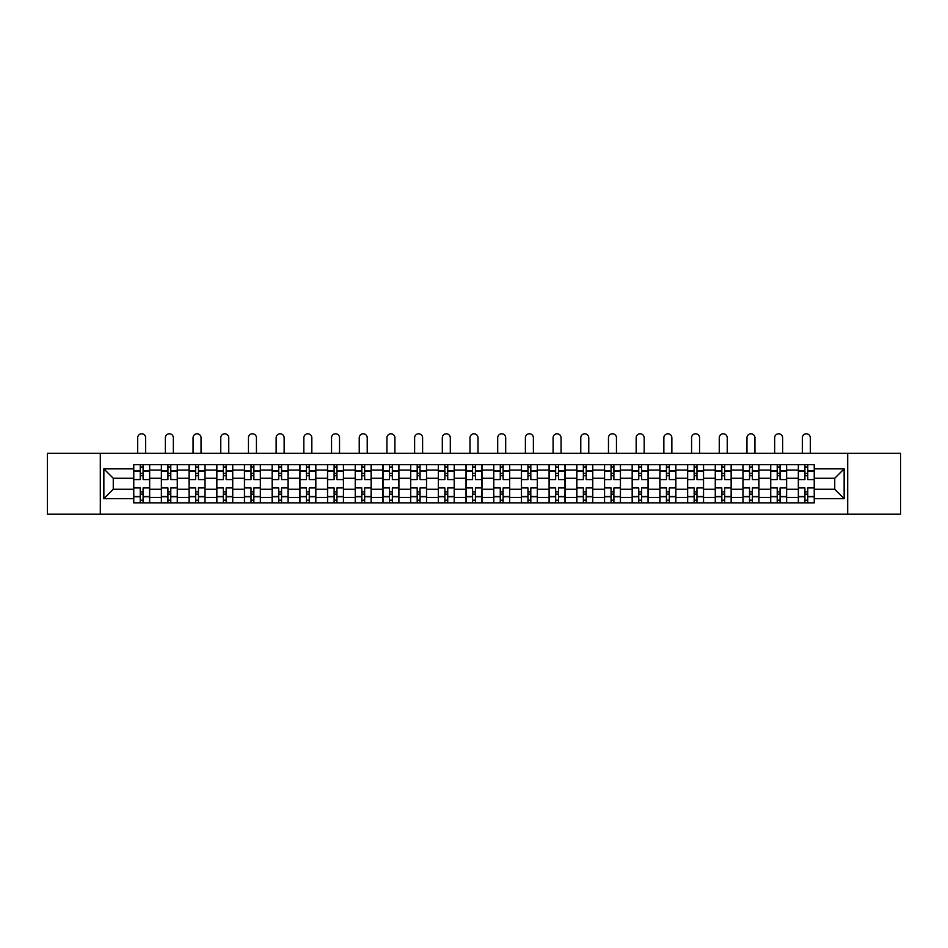 <?xml version="1.0" encoding="UTF-8"?>
<svg xmlns="http://www.w3.org/2000/svg" width="948" height="948" viewBox="0 0 948 948"><rect width="100%" height="100%" fill="white"/><g stroke="black" fill="none" stroke-linecap="round" stroke-linejoin="round"><path stroke-width="1.42" d="M847.702 514.207L900.6 514.207L900.6 453.322L47.4 453.322L47.4 514.207L847.702 514.207L847.702 453.322M161.373 502.843L161.373 470.089L149.654 470.089L149.654 502.843M149.654 470.089L149.654 464.674M161.373 470.089L161.373 464.674M177.347 464.674L177.347 502.843M189.067 502.843L189.067 464.674M205.041 464.674L205.041 502.843M216.76 502.843L216.76 464.674M232.734 464.674L232.734 502.843M244.454 502.843L244.454 464.674M260.439 464.674L260.439 502.843M272.147 502.843L272.147 464.674M288.133 464.674L288.133 502.843M299.841 502.843L299.841 464.674M315.826 464.674L315.826 502.843M327.534 502.843L327.534 464.674M343.52 464.674L343.52 502.843M355.239 502.843L355.239 464.674M371.213 464.674L371.213 502.843M382.933 502.843L382.933 464.674M398.907 464.674L398.907 502.843M410.626 502.843L410.626 464.674M426.6 464.674L426.6 502.843M438.32 502.843L438.32 464.674M454.293 464.674L454.293 502.843M466.013 502.843L466.013 464.674M481.987 464.674L481.987 502.843M493.707 502.843L493.707 464.674M509.68 464.674L509.68 502.843M521.4 502.843L521.4 464.674M537.374 464.674L537.374 502.843M549.093 502.843L549.093 464.674M565.067 464.674L565.067 502.843M576.787 502.843L576.787 464.674M592.761 464.674L592.761 502.843M604.48 502.843L604.48 464.674M620.466 464.674L620.466 502.843M632.174 502.843L632.174 464.674M648.159 464.674L648.159 502.843M659.867 502.843L659.867 464.674M675.853 464.674L675.853 502.843M687.561 502.843L687.561 464.674M703.546 464.674L703.546 502.843M715.266 502.843L715.266 464.674M731.24 464.674L731.24 502.843M742.959 502.843L742.959 464.674M758.933 464.674L758.933 502.843M770.653 502.843L770.653 464.674M786.627 464.674L786.627 502.843M798.346 502.843L798.346 464.674M798.346 489.263L786.627 489.263M770.653 489.263L758.933 489.263M742.959 489.263L731.24 489.263M715.266 489.263L703.546 489.263M687.561 489.263L675.853 489.263M659.867 489.263L648.159 489.263M632.174 489.263L620.466 489.263M604.48 489.263L592.761 489.263M576.787 489.263L565.067 489.263M549.093 489.263L537.374 489.263M521.4 489.263L509.68 489.263M493.707 489.263L481.987 489.263M466.013 489.263L454.293 489.263M438.32 489.263L426.6 489.263M410.626 489.263L398.907 489.263M382.933 489.263L371.213 489.263M355.239 489.263L343.52 489.263M327.534 489.263L315.826 489.263M299.841 489.263L288.133 489.263M272.147 489.263L260.439 489.263M244.454 489.263L232.734 489.263M216.76 489.263L205.041 489.263M189.067 489.263L177.347 489.263M161.373 489.263L149.654 489.263M798.346 478.266L786.627 478.266M770.653 478.266L758.933 478.266M742.959 478.266L731.24 478.266M715.266 478.266L703.546 478.266M687.561 478.266L675.853 478.266M659.867 478.266L648.159 478.266M632.174 478.266L620.466 478.266M604.48 478.266L592.761 478.266M576.787 478.266L565.067 478.266M549.093 478.266L537.374 478.266M521.4 478.266L509.68 478.266M493.707 478.266L481.987 478.266M466.013 478.266L454.293 478.266M438.32 478.266L426.6 478.266M410.626 478.266L398.907 478.266M382.933 478.266L371.213 478.266M355.239 478.266L343.52 478.266M327.534 478.266L315.826 478.266M299.841 478.266L288.133 478.266M272.147 478.266L260.439 478.266M244.454 478.266L232.734 478.266M216.76 478.266L205.041 478.266M189.067 478.266L177.347 478.266M161.373 478.266L149.654 478.266M113.262 489.263L133.68 489.263L133.68 478.266L113.262 478.266L113.262 489.263L103.853 498.672L103.853 468.857L133.68 468.857L133.68 478.266M814.32 478.266L814.32 489.263L834.738 489.263L834.738 478.266L814.32 478.266L814.32 464.674L133.68 464.674L133.68 468.857M814.32 468.857L844.147 468.857L844.147 498.672L814.32 498.672L814.32 489.263M133.68 489.263L133.68 502.843L814.32 502.843L814.32 498.672M133.68 498.672L103.853 498.672M100.298 514.207L100.298 453.322M143.089 500.189L140.245 500.189M140.245 467.34L143.089 467.34M170.782 500.189L167.938 500.189M167.938 467.34L170.782 467.34M198.476 500.189L195.632 500.189M195.632 467.34L198.476 467.34M226.169 500.189L223.325 500.189M223.325 467.34L226.169 467.34M253.863 500.189L251.03 500.189M251.03 467.34L253.863 467.34M281.556 500.189L278.724 500.189M278.724 467.34L281.556 467.34M309.249 500.189L306.417 500.189M306.417 467.34L309.249 467.34M336.943 500.189L334.111 500.189M334.111 467.34L336.943 467.34M364.648 500.189L361.804 500.189M361.804 467.34L364.648 467.34M392.342 500.189L389.498 500.189M389.498 467.34L392.342 467.34M420.035 500.189L417.191 500.189M417.191 467.34L420.035 467.34M447.729 500.189L444.885 500.189M444.885 467.34L447.729 467.34M475.422 500.189L472.578 500.189M472.578 467.34L475.422 467.34M503.115 500.189L500.271 500.189M500.271 467.34L503.115 467.34M530.809 500.189L527.965 500.189M527.965 467.34L530.809 467.34M558.502 500.189L555.658 500.189M555.658 467.34L558.502 467.34M586.196 500.189L583.352 500.189M583.352 467.34L586.196 467.34M613.889 500.189L611.057 500.189M611.057 467.34L613.889 467.34M641.583 500.189L638.751 500.189M638.751 467.34L641.583 467.34M669.276 500.189L666.444 500.189M666.444 467.34L669.276 467.34M696.97 500.189L694.137 500.189M694.137 467.34L696.97 467.34M724.675 500.189L721.831 500.189M721.831 467.34L724.675 467.34M752.368 500.189L749.524 500.189M749.524 467.34L752.368 467.34M780.062 500.189L777.218 500.189M777.218 467.34L780.062 467.34M807.755 500.189L804.911 500.189M804.911 467.34L807.755 467.34M103.853 468.857L113.262 478.266M834.738 489.263L844.147 498.672M834.738 478.266L844.147 468.857M149.571 502.843L149.571 479.593L143.089 479.593L143.089 464.674M140.245 464.674L140.245 479.593L133.763 479.593L133.763 464.674M145.66 453.322L145.66 437.786A3.993 3.993 0 0 0 141.667 433.793A3.993 3.993 0 0 0 137.673 437.786L137.673 453.322M149.571 479.593L149.571 464.674M133.763 502.843L133.763 487.936L140.245 487.936L140.245 502.843M143.089 502.843L143.089 487.936L149.571 487.936M140.245 475.683L143.089 475.683M133.763 487.936L133.763 479.593M143.089 491.846L140.245 491.846M143.089 500.544L140.245 500.544M140.245 494.145L143.089 494.145M143.089 473.384L140.245 473.384M140.245 466.985L143.089 466.985M177.264 502.843L177.264 479.593L170.782 479.593L170.782 464.674M167.938 464.674L167.938 479.593L161.456 479.593L161.456 464.674M173.354 453.322L173.354 437.786A3.993 3.993 0 0 0 169.36 433.793A3.993 3.993 0 0 0 165.367 437.786L165.367 453.322M177.264 479.593L177.264 464.674M161.456 502.843L161.456 487.936L167.938 487.936L167.938 502.843M170.782 502.843L170.782 487.936L177.264 487.936M167.938 475.683L170.782 475.683M161.456 487.936L161.456 479.593M170.782 491.846L167.938 491.846M170.782 500.544L167.938 500.544M167.938 494.145L170.782 494.145M170.782 473.384L167.938 473.384M167.938 466.985L170.782 466.985M204.958 502.843L204.958 479.593L198.476 479.593L198.476 464.674M195.632 464.674L195.632 479.593L189.162 479.593L189.162 464.674M201.047 453.322L201.047 437.786A3.993 3.993 0 0 0 197.054 433.793A3.993 3.993 0 0 0 193.06 437.786L193.06 453.322M204.958 479.593L204.958 464.674M189.162 502.843L189.162 487.936L195.632 487.936L195.632 502.843M198.476 502.843L198.476 487.936L204.958 487.936M195.632 475.683L198.476 475.683M189.162 487.936L189.162 479.593M198.476 491.846L195.632 491.846M198.476 500.544L195.632 500.544M195.632 494.145L198.476 494.145M198.476 473.384L195.632 473.384M195.632 466.985L198.476 466.985M232.651 502.843L232.651 479.593L226.169 479.593L226.169 464.674M223.325 464.674L223.325 479.593L216.855 479.593L216.855 464.674M228.741 453.322L228.741 437.786A3.993 3.993 0 0 0 224.747 433.793A3.993 3.993 0 0 0 220.754 437.786L220.754 453.322M232.651 479.593L232.651 464.674M216.855 502.843L216.855 487.936L223.325 487.936L223.325 502.843M226.169 502.843L226.169 487.936L232.651 487.936M223.325 475.683L226.169 475.683M216.855 487.936L216.855 479.593M226.169 491.846L223.325 491.846M226.169 500.544L223.325 500.544M223.325 494.145L226.169 494.145M226.169 473.384L223.325 473.384M223.325 466.985L226.169 466.985M260.344 502.843L260.344 479.593L253.863 479.593L253.863 464.674M251.03 464.674L251.03 479.593L244.548 479.593L244.548 464.674M256.434 453.322L256.434 437.786A3.993 3.993 0 0 0 252.441 433.793A3.993 3.993 0 0 0 248.447 437.786L248.447 453.322M260.344 479.593L260.344 464.674M244.548 502.843L244.548 487.936L251.03 487.936L251.03 502.843M253.863 502.843L253.863 487.936L260.344 487.936M251.03 475.683L253.863 475.683M244.548 487.936L244.548 479.593M253.863 491.846L251.03 491.846M253.863 500.544L251.03 500.544M251.03 494.145L253.863 494.145M253.863 473.384L251.03 473.384M251.03 466.985L253.863 466.985M288.038 502.843L288.038 479.593L281.556 479.593L281.556 464.674M278.724 464.674L278.724 479.593L272.242 479.593L272.242 464.674M284.139 453.322L284.139 437.786A3.993 3.993 0 0 0 280.134 433.793A3.993 3.993 0 0 0 276.141 437.786L276.141 453.322M288.038 479.593L288.038 464.674M272.242 502.843L272.242 487.936L278.724 487.936L278.724 502.843M281.556 502.843L281.556 487.936L288.038 487.936M278.724 475.683L281.556 475.683M272.242 487.936L272.242 479.593M281.556 491.846L278.724 491.846M281.556 500.544L278.724 500.544M278.724 494.145L281.556 494.145M281.556 473.384L278.724 473.384M278.724 466.985L281.556 466.985M315.731 502.843L315.731 479.593L309.249 479.593L309.249 464.674M306.417 464.674L306.417 479.593L299.935 479.593L299.935 464.674M311.833 453.322L311.833 437.786A3.993 3.993 0 0 0 307.839 433.793A3.993 3.993 0 0 0 303.834 437.786L303.834 453.322M315.731 479.593L315.731 464.674M299.935 502.843L299.935 487.936L306.417 487.936L306.417 502.843M309.249 502.843L309.249 487.936L315.731 487.936M306.417 475.683L309.249 475.683M299.935 487.936L299.935 479.593M309.249 491.846L306.417 491.846M309.249 500.544L306.417 500.544M306.417 494.145L309.249 494.145M309.249 473.384L306.417 473.384M306.417 466.985L309.249 466.985M343.425 502.843L343.425 479.593L336.943 479.593L336.943 464.674M334.111 464.674L334.111 479.593L327.629 479.593L327.629 464.674M339.526 453.322L339.526 437.786A3.993 3.993 0 0 0 335.533 433.793A3.993 3.993 0 0 0 331.539 437.786L331.539 453.322M343.425 479.593L343.425 464.674M327.629 502.843L327.629 487.936L334.111 487.936L334.111 502.843M336.943 502.843L336.943 487.936L343.425 487.936M334.111 475.683L336.943 475.683M327.629 487.936L327.629 479.593M336.943 491.846L334.111 491.846M336.943 500.544L334.111 500.544M334.111 494.145L336.943 494.145M336.943 473.384L334.111 473.384M334.111 466.985L336.943 466.985M371.118 502.843L371.118 479.593L364.648 479.593L364.648 464.674M361.804 464.674L361.804 479.593L355.322 479.593L355.322 464.674M367.22 453.322L367.22 437.786A3.993 3.993 0 0 0 363.226 433.793A3.993 3.993 0 0 0 359.233 437.786L359.233 453.322M371.118 479.593L371.118 464.674M355.322 502.843L355.322 487.936L361.804 487.936L361.804 502.843M364.648 502.843L364.648 487.936L371.118 487.936M361.804 475.683L364.648 475.683M355.322 487.936L355.322 479.593M364.648 491.846L361.804 491.846M364.648 500.544L361.804 500.544M361.804 494.145L364.648 494.145M364.648 473.384L361.804 473.384M361.804 466.985L364.648 466.985M398.812 502.843L398.812 479.593L392.342 479.593L392.342 464.674M389.498 464.674L389.498 479.593L383.016 479.593L383.016 464.674M394.913 453.322L394.913 437.786A3.993 3.993 0 0 0 390.92 433.793A3.993 3.993 0 0 0 386.926 437.786L386.926 453.322M398.812 479.593L398.812 464.674M383.016 502.843L383.016 487.936L389.498 487.936L389.498 502.843M392.342 502.843L392.342 487.936L398.812 487.936M389.498 475.683L392.342 475.683M383.016 487.936L383.016 479.593M392.342 491.846L389.498 491.846M392.342 500.544L389.498 500.544M389.498 494.145L392.342 494.145M392.342 473.384L389.498 473.384M389.498 466.985L392.342 466.985M426.517 502.843L426.517 479.593L420.035 479.593L420.035 464.674M417.191 464.674L417.191 479.593L410.709 479.593L410.709 464.674M422.607 453.322L422.607 437.786A3.993 3.993 0 0 0 418.613 433.793A3.993 3.993 0 0 0 414.62 437.786L414.62 453.322M426.517 479.593L426.517 464.674M410.709 502.843L410.709 487.936L417.191 487.936L417.191 502.843M420.035 502.843L420.035 487.936L426.517 487.936M417.191 475.683L420.035 475.683M410.709 487.936L410.709 479.593M420.035 491.846L417.191 491.846M420.035 500.544L417.191 500.544M417.191 494.145L420.035 494.145M420.035 473.384L417.191 473.384M417.191 466.985L420.035 466.985M454.211 502.843L454.211 479.593L447.729 479.593L447.729 464.674M444.885 464.674L444.885 479.593L438.403 479.593L438.403 464.674M450.3 453.322L450.3 437.786A3.993 3.993 0 0 0 446.307 433.793A3.993 3.993 0 0 0 442.313 437.786L442.313 453.322M454.211 479.593L454.211 464.674M438.403 502.843L438.403 487.936L444.885 487.936L444.885 502.843M447.729 502.843L447.729 487.936L454.211 487.936M444.885 475.683L447.729 475.683M438.403 487.936L438.403 479.593M447.729 491.846L444.885 491.846M447.729 500.544L444.885 500.544M444.885 494.145L447.729 494.145M447.729 473.384L444.885 473.384M444.885 466.985L447.729 466.985M481.904 502.843L481.904 479.593L475.422 479.593L475.422 464.674M472.578 464.674L472.578 479.593L466.096 479.593L466.096 464.674M477.993 453.322L477.993 437.786A3.993 3.993 0 0 0 474 433.793A3.993 3.993 0 0 0 470.007 437.786L470.007 453.322M481.904 479.593L481.904 464.674M466.096 502.843L466.096 487.936L472.578 487.936L472.578 502.843M475.422 502.843L475.422 487.936L481.904 487.936M472.578 475.683L475.422 475.683M466.096 487.936L466.096 479.593M475.422 491.846L472.578 491.846M475.422 500.544L472.578 500.544M472.578 494.145L475.422 494.145M475.422 473.384L472.578 473.384M472.578 466.985L475.422 466.985M509.597 502.843L509.597 479.593L503.115 479.593L503.115 464.674M500.271 464.674L500.271 479.593L493.79 479.593L493.79 464.674M505.687 453.322L505.687 437.786A3.993 3.993 0 0 0 501.693 433.793A3.993 3.993 0 0 0 497.7 437.786L497.7 453.322M509.597 479.593L509.597 464.674M493.79 502.843L493.79 487.936L500.271 487.936L500.271 502.843M503.115 502.843L503.115 487.936L509.597 487.936M500.271 475.683L503.115 475.683M493.79 487.936L493.79 479.593M503.115 491.846L500.271 491.846M503.115 500.544L500.271 500.544M500.271 494.145L503.115 494.145M503.115 473.384L500.271 473.384M500.271 466.985L503.115 466.985M537.291 502.843L537.291 479.593L530.809 479.593L530.809 464.674M527.965 464.674L527.965 479.593L521.483 479.593L521.483 464.674M533.38 453.322L533.38 437.786A3.993 3.993 0 0 0 529.387 433.793A3.993 3.993 0 0 0 525.393 437.786L525.393 453.322M537.291 479.593L537.291 464.674M521.483 502.843L521.483 487.936L527.965 487.936L527.965 502.843M530.809 502.843L530.809 487.936L537.291 487.936M527.965 475.683L530.809 475.683M521.483 487.936L521.483 479.593M530.809 491.846L527.965 491.846M530.809 500.544L527.965 500.544M527.965 494.145L530.809 494.145M530.809 473.384L527.965 473.384M527.965 466.985L530.809 466.985M564.984 502.843L564.984 479.593L558.502 479.593L558.502 464.674M555.658 464.674L555.658 479.593L549.188 479.593L549.188 464.674M561.074 453.322L561.074 437.786A3.993 3.993 0 0 0 557.08 433.793A3.993 3.993 0 0 0 553.087 437.786L553.087 453.322M564.984 479.593L564.984 464.674M549.188 502.843L549.188 487.936L555.658 487.936L555.658 502.843M558.502 502.843L558.502 487.936L564.984 487.936M555.658 475.683L558.502 475.683M549.188 487.936L549.188 479.593M558.502 491.846L555.658 491.846M558.502 500.544L555.658 500.544M555.658 494.145L558.502 494.145M558.502 473.384L555.658 473.384M555.658 466.985L558.502 466.985M592.678 502.843L592.678 479.593L586.196 479.593L586.196 464.674M583.352 464.674L583.352 479.593L576.882 479.593L576.882 464.674M588.767 453.322L588.767 437.786A3.993 3.993 0 0 0 584.774 433.793A3.993 3.993 0 0 0 580.78 437.786L580.78 453.322M592.678 479.593L592.678 464.674M576.882 502.843L576.882 487.936L583.352 487.936L583.352 502.843M586.196 502.843L586.196 487.936L592.678 487.936M583.352 475.683L586.196 475.683M576.882 487.936L576.882 479.593M586.196 491.846L583.352 491.846M586.196 500.544L583.352 500.544M583.352 494.145L586.196 494.145M586.196 473.384L583.352 473.384M583.352 466.985L586.196 466.985M620.371 502.843L620.371 479.593L613.889 479.593L613.889 464.674M611.057 464.674L611.057 479.593L604.575 479.593L604.575 464.674M616.461 453.322L616.461 437.786A3.993 3.993 0 0 0 612.467 433.793A3.993 3.993 0 0 0 608.474 437.786L608.474 453.322M620.371 479.593L620.371 464.674M604.575 502.843L604.575 487.936L611.057 487.936L611.057 502.843M613.889 502.843L613.889 487.936L620.371 487.936M611.057 475.683L613.889 475.683M604.575 487.936L604.575 479.593M613.889 491.846L611.057 491.846M613.889 500.544L611.057 500.544M611.057 494.145L613.889 494.145M613.889 473.384L611.057 473.384M611.057 466.985L613.889 466.985M648.065 502.843L648.065 479.593L641.583 479.593L641.583 464.674M638.751 464.674L638.751 479.593L632.269 479.593L632.269 464.674M644.166 453.322L644.166 437.786A3.993 3.993 0 0 0 640.161 433.793A3.993 3.993 0 0 0 636.167 437.786L636.167 453.322M648.065 479.593L648.065 464.674M632.269 502.843L632.269 487.936L638.751 487.936L638.751 502.843M641.583 502.843L641.583 487.936L648.065 487.936M638.751 475.683L641.583 475.683M632.269 487.936L632.269 479.593M641.583 491.846L638.751 491.846M641.583 500.544L638.751 500.544M638.751 494.145L641.583 494.145M641.583 473.384L638.751 473.384M638.751 466.985L641.583 466.985M675.758 502.843L675.758 479.593L669.276 479.593L669.276 464.674M666.444 464.674L666.444 479.593L659.962 479.593L659.962 464.674M671.859 453.322L671.859 437.786A3.993 3.993 0 0 0 667.866 433.793A3.993 3.993 0 0 0 663.861 437.786L663.861 453.322M675.758 479.593L675.758 464.674M659.962 502.843L659.962 487.936L666.444 487.936L666.444 502.843M669.276 502.843L669.276 487.936L675.758 487.936M666.444 475.683L669.276 475.683M659.962 487.936L659.962 479.593M669.276 491.846L666.444 491.846M669.276 500.544L666.444 500.544M666.444 494.145L669.276 494.145M669.276 473.384L666.444 473.384M666.444 466.985L669.276 466.985M703.452 502.843L703.452 479.593L696.97 479.593L696.97 464.674M694.137 464.674L694.137 479.593L687.655 479.593L687.655 464.674M699.553 453.322L699.553 437.786A3.993 3.993 0 0 0 695.559 433.793A3.993 3.993 0 0 0 691.566 437.786L691.566 453.322M703.452 479.593L703.452 464.674M687.655 502.843L687.655 487.936L694.137 487.936L694.137 502.843M696.97 502.843L696.97 487.936L703.452 487.936M694.137 475.683L696.97 475.683M687.655 487.936L687.655 479.593M696.97 491.846L694.137 491.846M696.97 500.544L694.137 500.544M694.137 494.145L696.97 494.145M696.97 473.384L694.137 473.384M694.137 466.985L696.97 466.985M731.145 502.843L731.145 479.593L724.675 479.593L724.675 464.674M721.831 464.674L721.831 479.593L715.349 479.593L715.349 464.674M727.246 453.322L727.246 437.786A3.993 3.993 0 0 0 723.253 433.793A3.993 3.993 0 0 0 719.259 437.786L719.259 453.322M731.145 479.593L731.145 464.674M715.349 502.843L715.349 487.936L721.831 487.936L721.831 502.843M724.675 502.843L724.675 487.936L731.145 487.936M721.831 475.683L724.675 475.683M715.349 487.936L715.349 479.593M724.675 491.846L721.831 491.846M724.675 500.544L721.831 500.544M721.831 494.145L724.675 494.145M724.675 473.384L721.831 473.384M721.831 466.985L724.675 466.985M758.838 502.843L758.838 479.593L752.368 479.593L752.368 464.674M749.524 464.674L749.524 479.593L743.042 479.593L743.042 464.674M754.94 453.322L754.94 437.786A3.993 3.993 0 0 0 750.946 433.793A3.993 3.993 0 0 0 746.953 437.786L746.953 453.322M758.838 479.593L758.838 464.674M743.042 502.843L743.042 487.936L749.524 487.936L749.524 502.843M752.368 502.843L752.368 487.936L758.838 487.936M749.524 475.683L752.368 475.683M743.042 487.936L743.042 479.593M752.368 491.846L749.524 491.846M752.368 500.544L749.524 500.544M749.524 494.145L752.368 494.145M752.368 473.384L749.524 473.384M749.524 466.985L752.368 466.985M786.544 502.843L786.544 479.593L780.062 479.593L780.062 464.674M777.218 464.674L777.218 479.593L770.736 479.593L770.736 464.674M782.633 453.322L782.633 437.786A3.993 3.993 0 0 0 778.64 433.793A3.993 3.993 0 0 0 774.646 437.786L774.646 453.322M786.544 479.593L786.544 464.674M770.736 502.843L770.736 487.936L777.218 487.936L777.218 502.843M780.062 502.843L780.062 487.936L786.544 487.936M777.218 475.683L780.062 475.683M770.736 487.936L770.736 479.593M780.062 491.846L777.218 491.846M780.062 500.544L777.218 500.544M777.218 494.145L780.062 494.145M780.062 473.384L777.218 473.384M777.218 466.985L780.062 466.985M814.237 502.843L814.237 479.593L807.755 479.593L807.755 464.674M804.911 464.674L804.911 479.593L798.429 479.593L798.429 464.674M810.327 453.322L810.327 437.786A3.993 3.993 0 0 0 806.333 433.793A3.993 3.993 0 0 0 802.34 437.786L802.34 453.322M814.237 479.593L814.237 464.674M798.429 502.843L798.429 487.936L804.911 487.936L804.911 502.843M807.755 502.843L807.755 487.936L814.237 487.936M804.911 475.683L807.755 475.683M798.429 487.936L798.429 479.593M807.755 491.846L804.911 491.846M807.755 500.544L804.911 500.544M804.911 494.145L807.755 494.145M807.755 473.384L804.911 473.384M804.911 466.985L807.755 466.985M770.653 470.089L758.933 470.089M742.959 470.089L731.24 470.089M715.266 470.089L703.546 470.089M687.561 470.089L675.853 470.089M659.867 470.089L648.159 470.089M632.174 470.089L620.466 470.089M604.48 470.089L592.761 470.089M576.787 470.089L565.067 470.089M549.093 470.089L537.374 470.089M521.4 470.089L509.68 470.089M493.707 470.089L481.987 470.089M466.013 470.089L454.293 470.089M438.32 470.089L426.6 470.089M410.626 470.089L398.907 470.089M382.933 470.089L371.213 470.089M355.239 470.089L343.52 470.089M327.534 470.089L315.826 470.089M299.841 470.089L288.133 470.089M272.147 470.089L260.439 470.089M244.454 470.089L232.734 470.089M216.76 470.089L205.041 470.089M189.067 470.089L177.347 470.089M798.346 470.089L786.627 470.089M770.653 497.439L758.933 497.439M742.959 497.439L731.24 497.439M715.266 497.439L703.546 497.439M687.561 497.439L675.853 497.439M659.867 497.439L648.159 497.439M632.174 497.439L620.466 497.439M604.48 497.439L592.761 497.439M576.787 497.439L565.067 497.439M549.093 497.439L537.374 497.439M521.4 497.439L509.68 497.439M493.707 497.439L481.987 497.439M466.013 497.439L454.293 497.439M438.32 497.439L426.6 497.439M410.626 497.439L398.907 497.439M382.933 497.439L371.213 497.439M355.239 497.439L343.52 497.439M327.534 497.439L315.826 497.439M299.841 497.439L288.133 497.439M272.147 497.439L260.439 497.439M244.454 497.439L232.734 497.439M216.76 497.439L205.041 497.439M189.067 497.439L177.347 497.439M161.373 497.439L149.654 497.439M798.346 497.439L786.627 497.439M149.571 470.801L143.089 470.801M140.245 470.801L133.763 470.801M140.245 471.038L133.763 471.038M140.245 496.491L133.763 496.491M140.245 496.728L133.763 496.728M149.571 496.728L143.089 496.728M149.571 471.038L143.089 471.038M149.571 496.491L143.089 496.491M177.264 470.801L170.782 470.801M167.938 470.801L161.456 470.801M167.938 471.038L161.456 471.038M167.938 496.491L161.456 496.491M167.938 496.728L161.456 496.728M177.264 496.728L170.782 496.728M177.264 471.038L170.782 471.038M177.264 496.491L170.782 496.491M204.958 470.801L198.476 470.801M195.632 470.801L189.162 470.801M195.632 471.038L189.162 471.038M195.632 496.491L189.162 496.491M195.632 496.728L189.162 496.728M204.958 496.728L198.476 496.728M204.958 471.038L198.476 471.038M204.958 496.491L198.476 496.491M232.651 470.801L226.169 470.801M223.325 470.801L216.855 470.801M223.325 471.038L216.855 471.038M223.325 496.491L216.855 496.491M223.325 496.728L216.855 496.728M232.651 496.728L226.169 496.728M232.651 471.038L226.169 471.038M232.651 496.491L226.169 496.491M260.344 470.801L253.863 470.801M251.03 470.801L244.548 470.801M251.03 471.038L244.548 471.038M251.03 496.491L244.548 496.491M251.03 496.728L244.548 496.728M260.344 496.728L253.863 496.728M260.344 471.038L253.863 471.038M260.344 496.491L253.863 496.491M288.038 470.801L281.556 470.801M278.724 470.801L272.242 470.801M278.724 471.038L272.242 471.038M278.724 496.491L272.242 496.491M278.724 496.728L272.242 496.728M288.038 496.728L281.556 496.728M288.038 471.038L281.556 471.038M288.038 496.491L281.556 496.491M315.731 470.801L309.249 470.801M306.417 470.801L299.935 470.801M306.417 471.038L299.935 471.038M306.417 496.491L299.935 496.491M306.417 496.728L299.935 496.728M315.731 496.728L309.249 496.728M315.731 471.038L309.249 471.038M315.731 496.491L309.249 496.491M343.425 470.801L336.943 470.801M334.111 470.801L327.629 470.801M334.111 471.038L327.629 471.038M334.111 496.491L327.629 496.491M334.111 496.728L327.629 496.728M343.425 496.728L336.943 496.728M343.425 471.038L336.943 471.038M343.425 496.491L336.943 496.491M371.118 470.801L364.648 470.801M361.804 470.801L355.322 470.801M361.804 471.038L355.322 471.038M361.804 496.491L355.322 496.491M361.804 496.728L355.322 496.728M371.118 496.728L364.648 496.728M371.118 471.038L364.648 471.038M371.118 496.491L364.648 496.491M398.812 470.801L392.342 470.801M389.498 470.801L383.016 470.801M389.498 471.038L383.016 471.038M389.498 496.491L383.016 496.491M389.498 496.728L383.016 496.728M398.812 496.728L392.342 496.728M398.812 471.038L392.342 471.038M398.812 496.491L392.342 496.491M426.517 470.801L420.035 470.801M417.191 470.801L410.709 470.801M417.191 471.038L410.709 471.038M417.191 496.491L410.709 496.491M417.191 496.728L410.709 496.728M426.517 496.728L420.035 496.728M426.517 471.038L420.035 471.038M426.517 496.491L420.035 496.491M454.211 470.801L447.729 470.801M444.885 470.801L438.403 470.801M444.885 471.038L438.403 471.038M444.885 496.491L438.403 496.491M444.885 496.728L438.403 496.728M454.211 496.728L447.729 496.728M454.211 471.038L447.729 471.038M454.211 496.491L447.729 496.491M481.904 470.801L475.422 470.801M472.578 470.801L466.096 470.801M472.578 471.038L466.096 471.038M472.578 496.491L466.096 496.491M472.578 496.728L466.096 496.728M481.904 496.728L475.422 496.728M481.904 471.038L475.422 471.038M481.904 496.491L475.422 496.491M509.597 470.801L503.115 470.801M500.271 470.801L493.79 470.801M500.271 471.038L493.79 471.038M500.271 496.491L493.79 496.491M500.271 496.728L493.79 496.728M509.597 496.728L503.115 496.728M509.597 471.038L503.115 471.038M509.597 496.491L503.115 496.491M537.291 470.801L530.809 470.801M527.965 470.801L521.483 470.801M527.965 471.038L521.483 471.038M527.965 496.491L521.483 496.491M527.965 496.728L521.483 496.728M537.291 496.728L530.809 496.728M537.291 471.038L530.809 471.038M537.291 496.491L530.809 496.491M564.984 470.801L558.502 470.801M555.658 470.801L549.188 470.801M555.658 471.038L549.188 471.038M555.658 496.491L549.188 496.491M555.658 496.728L549.188 496.728M564.984 496.728L558.502 496.728M564.984 471.038L558.502 471.038M564.984 496.491L558.502 496.491M592.678 470.801L586.196 470.801M583.352 470.801L576.882 470.801M583.352 471.038L576.882 471.038M583.352 496.491L576.882 496.491M583.352 496.728L576.882 496.728M592.678 496.728L586.196 496.728M592.678 471.038L586.196 471.038M592.678 496.491L586.196 496.491M620.371 470.801L613.889 470.801M611.057 470.801L604.575 470.801M611.057 471.038L604.575 471.038M611.057 496.491L604.575 496.491M611.057 496.728L604.575 496.728M620.371 496.728L613.889 496.728M620.371 471.038L613.889 471.038M620.371 496.491L613.889 496.491M648.065 470.801L641.583 470.801M638.751 470.801L632.269 470.801M638.751 471.038L632.269 471.038M638.751 496.491L632.269 496.491M638.751 496.728L632.269 496.728M648.065 496.728L641.583 496.728M648.065 471.038L641.583 471.038M648.065 496.491L641.583 496.491M675.758 470.801L669.276 470.801M666.444 470.801L659.962 470.801M666.444 471.038L659.962 471.038M666.444 496.491L659.962 496.491M666.444 496.728L659.962 496.728M675.758 496.728L669.276 496.728M675.758 471.038L669.276 471.038M675.758 496.491L669.276 496.491M703.452 470.801L696.97 470.801M694.137 470.801L687.655 470.801M694.137 471.038L687.655 471.038M694.137 496.491L687.655 496.491M694.137 496.728L687.655 496.728M703.452 496.728L696.97 496.728M703.452 471.038L696.97 471.038M703.452 496.491L696.97 496.491M731.145 470.801L724.675 470.801M721.831 470.801L715.349 470.801M721.831 471.038L715.349 471.038M721.831 496.491L715.349 496.491M721.831 496.728L715.349 496.728M731.145 496.728L724.675 496.728M731.145 471.038L724.675 471.038M731.145 496.491L724.675 496.491M758.838 470.801L752.368 470.801M749.524 470.801L743.042 470.801M749.524 471.038L743.042 471.038M749.524 496.491L743.042 496.491M749.524 496.728L743.042 496.728M758.838 496.728L752.368 496.728M758.838 471.038L752.368 471.038M758.838 496.491L752.368 496.491M786.544 470.801L780.062 470.801M777.218 470.801L770.736 470.801M777.218 471.038L770.736 471.038M777.218 496.491L770.736 496.491M777.218 496.728L770.736 496.728M786.544 496.728L780.062 496.728M786.544 471.038L780.062 471.038M786.544 496.491L780.062 496.491M814.237 470.801L807.755 470.801M804.911 470.801L798.429 470.801M804.911 471.038L798.429 471.038M804.911 496.491L798.429 496.491M804.911 496.728L798.429 496.728M814.237 496.728L807.755 496.728M814.237 471.038L807.755 471.038M814.237 496.491L807.755 496.491"/></g></svg>
